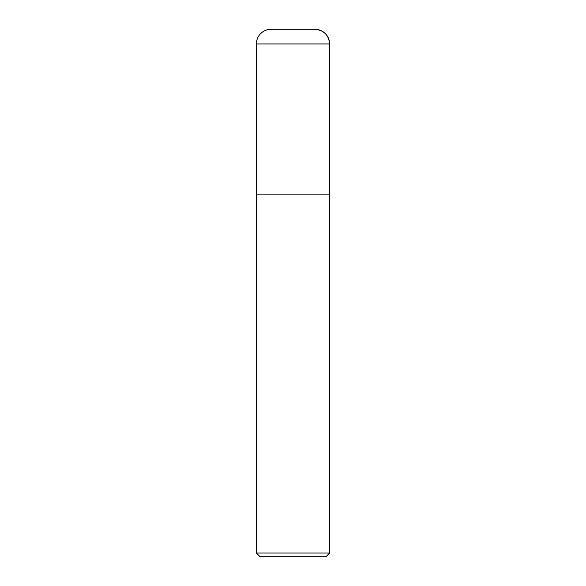 <?xml version="1.0" encoding="UTF-8"?>
<svg xmlns="http://www.w3.org/2000/svg" width="586" height="586" viewBox="0 0 586 586"><rect width="100%" height="100%" fill="white"/><g stroke="black" fill="none" stroke-linecap="round" stroke-linejoin="round"><path stroke-width="0.88" d="M314.975 29.3A14.65 14.65 0 0 1 329.625 43.95C328.753 35.057 323.868 30.172 314.975 29.3L271.025 29.3A14.65 14.65 0 0 0 256.375 43.95L256.375 553.038L329.625 553.038L329.625 43.95L329.625 194.113L256.375 194.113L329.625 194.113M256.375 553.038L260.038 556.7L325.963 556.7L329.625 553.038M256.375 43.95L329.625 43.95"/></g></svg>
